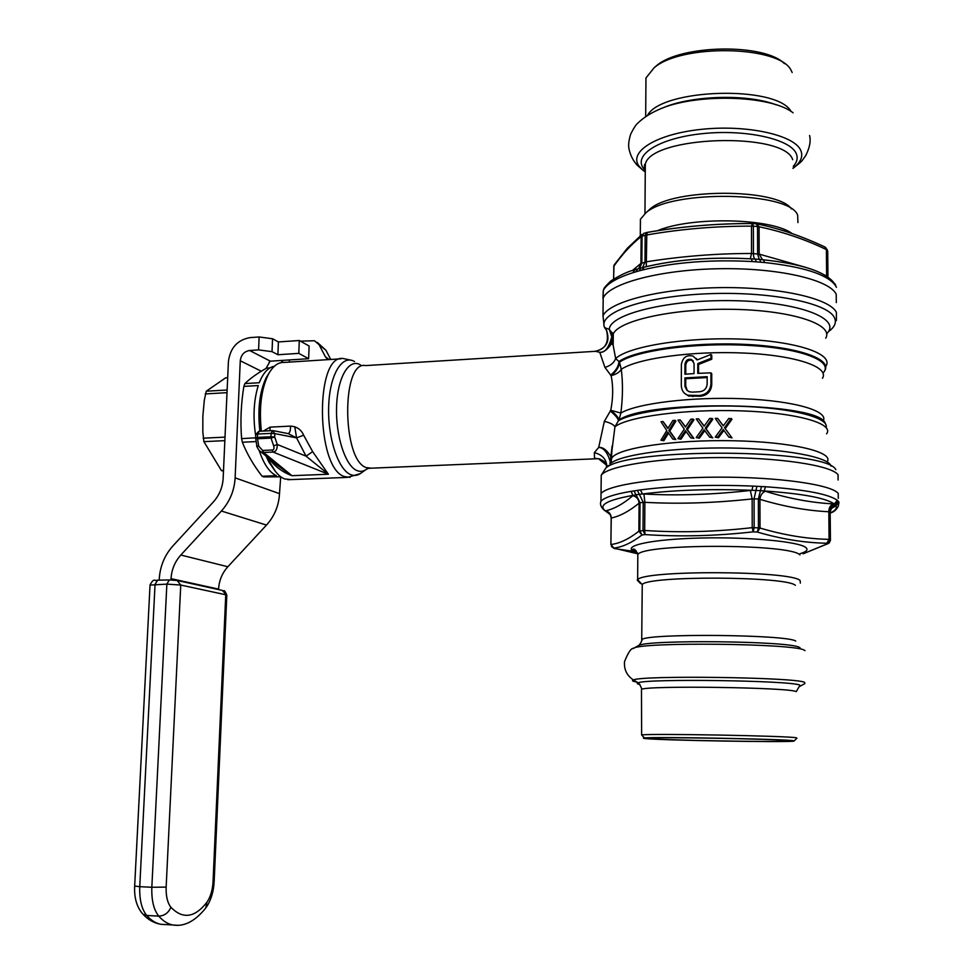 <?xml version="1.0" encoding="UTF-8"?>
<svg xmlns="http://www.w3.org/2000/svg" width="974" height="974" viewBox="0 0 974 974"><rect width="100%" height="100%" fill="white"/><g stroke="black" fill="none" stroke-linecap="round" stroke-linejoin="round"><path stroke-width="1.46" d="M603.101 306.226L603.198 297.898C609.858 283.264 660.043 269.737 718.763 268.727C777.471 267.594 829.41 279.514 836.216 294.245L836.301 302.61M600.97 498.493L601.031 493.538C607.727 484.869 658.801 477.236 718.654 477.15C778.494 476.992 831.382 484.565 838.237 493.416L838.285 498.396M609.955 463.904L610.248 461.554C607.399 452.326 603.551 447.614 598.693 447.419L594.323 452.654L594.493 458.255L599.911 458.949M594.323 452.654C602.419 454.7 606.619 459.484 606.912 467.021M827.096 461.871C834.596 452.082 792.093 441.819 733.069 440.747C674.13 439.542 618.49 447.906 612.037 457.707L611.088 459.862L610.674 456.368C606.863 450.037 602.869 447.042 598.693 447.419L604.343 421.34L610.771 410.273C613.182 397.709 613.303 386.179 611.124 375.684L604.927 367.405L599.765 352.308L595.516 351.31C606.607 348.242 610.26 341.229 606.485 330.247L604.489 327.532L609.322 329.431L612.305 338.489L613.17 345.283L613.291 333.741L612.305 338.489M371.264 468.19L366.236 467.581C341.886 460.13 341.363 360.027 365.579 365.591L595.516 351.31M267.801 457.5L270.833 464.184C275.009 472.061 279.635 476.992 284.7 478.952L290.983 479.585M289.315 362.109L289.4 359.954M327.8 359.649L325.462 356.898L329.2 359.564M300.442 341.156L314.444 340.742L319.046 344.638L325.462 356.898M280.999 360.49L283.178 362.401M319.046 344.638L325.925 350.263L317.39 342.458M263.382 431.056L270.102 427.136L290.459 426.113C296.827 426.527 301.234 429.558 303.657 435.22L312.654 451.644L328.384 474.241L291.92 475.689C282.18 471.976 274.498 466.205 268.885 458.389M340.863 358.822L284.152 362.438C277.98 362.084 272.598 366.285 268.033 375.027C261.178 389.734 258.95 408.447 261.373 431.153M269.506 372.36L266.109 377.827C259.571 391.852 257.489 409.652 259.875 431.226C257.246 405.33 260.46 385.716 269.506 372.36M266.097 456.1L268.751 461.871L275.289 471.27L266.097 456.1M303.657 435.22L296.583 437.886L288.194 433.613C289.911 432.76 290.678 430.264 290.459 426.113M259.303 431.336L257.611 434.039L271.113 433.381L270.979 436.754L274.68 436.985L271.04 438.105L270.979 436.754L257.477 437.399L257.538 438.75L255.626 438.422M273.67 445.873L277.261 444.473L306.055 456.161L296.583 437.886L274.814 433.613L272.55 430.605L271.113 433.381L274.814 433.613L274.68 436.985L277.261 444.473C277.298 449.318 275.91 451.839 273.097 452.058L272.123 450.012L262.651 450.451L258.731 446.226L257.538 438.75L271.04 438.105L273.67 445.873C274.364 448.661 273.852 450.037 272.123 450.012M277.48 465.414L291.92 475.689L263.637 452.472L273.097 452.058L328.384 474.241L306.055 456.161L312.654 451.644M262.651 450.451L263.637 452.472L260.922 451.863L258.767 450.049M256.783 445.702L256.819 445.922C255.992 445.568 259.815 452.301 260.922 451.863L277.566 465.487M255.736 434.599L257.611 434.039L257.477 437.399L255.602 437.813L255.748 434.453L258.889 431.275M610.625 462.419L611.112 463.027M610.26 463.648L614.959 426.734C613.474 424.481 609.943 422.679 604.343 421.34M723.913 430.398L718.422 437.801L715.245 437.095L722.051 427.89L715.257 418.394L717.655 418.37L723.353 425.76M717.655 418.37L723.256 425.906L728.832 418.382L731.998 419.21L725.228 428.657L732.01 437.886L725.228 428.657M731.231 437.131L728.844 437.107L732.01 437.886M704.762 430.654L699.344 438.203L696.191 437.582L702.899 428.195L696.24 418.93L698.589 418.832L704.092 426.174L709.669 418.479L712.055 418.43L705.273 428.122L712.043 437.131L709.644 437.18L704.08 429.753L698.541 437.496M696.191 437.582L699.344 438.203M698.589 418.832L704.214 426.015M712.055 418.43L712.846 419.197L706.077 428.864L712.043 437.131M709.644 437.18L712.822 437.862M690.749 437.837L693.89 438.434L690.749 437.837L685.416 430.605L680.108 438.483L677.892 438.653L684.284 429.096L677.965 420.074L680.193 419.904L685.428 427.038L690.809 419.21L693.123 419.076L686.56 428.95L693.074 437.728M686.098 431.543L680.96 439.201L680.108 438.483M677.892 438.653L680.96 439.201M680.193 419.904L685.562 426.843M693.123 419.076L693.938 419.831L687.388 429.68L693.89 438.434M675.031 420.318L675.895 421.072L669.771 431.092L675.81 439.603L672.778 439.067L667.823 432.03L662.941 440.017L660.908 440.248L666.788 430.557L661.017 421.766L663.038 421.535L667.847 428.475L672.864 420.512L675.031 420.318L668.894 430.35L674.945 438.884M672.778 439.067L675.81 439.603M668.541 433.053L663.854 440.747L662.941 440.017M660.908 440.248L663.854 440.747M663.038 421.535L668.018 428.207M831.053 466.169C829.276 457.135 785.482 448.771 730.5 448.016C675.566 447.188 623.299 454.115 611.234 462.906L612.147 445.922L610.248 461.554M826.597 433.82C834.572 423.58 796.976 412.708 741.092 410.858C685.319 408.885 627.913 416.568 614.959 426.734L618.393 420.792C618.113 418.455 615.373 415.168 610.174 410.918M826.122 427.513C829.349 417.7 792.227 407.948 740.082 406.268C688.034 404.502 634.098 411.308 618.393 420.792L618.965 420.013C618.648 417.736 615.909 414.486 610.771 410.273L620.864 413.061C622.836 397.343 622.97 382.758 621.278 369.316C619.488 372.263 616.104 374.393 611.124 375.684C616.335 371.423 619.135 366.906 619.513 362.133L618.965 361.512C618.612 366.358 615.812 370.924 610.54 375.209M698.553 373.334L698.577 364.434L711.763 359.223L711.763 355.315L710.983 354.426L710.983 358.347L697.786 363.57L697.761 373.371L710.959 372.859L710.947 383.963C710.265 390.744 706.479 394.58 699.576 395.456L687.851 395.249C683.809 393.752 681.617 390.525 681.301 385.57L681.374 364.446C682.725 357.385 686.646 354.609 693.159 356.119L697.08 359.954L710.983 354.426M684.783 393.459L688.679 396.041L700.379 396.248C707.27 395.383 711.044 391.572 711.726 384.791L711.738 373.712L710.959 372.859M696.118 358.371L697.335 359.844M693.305 360.977L692.295 360.368C688.715 359.552 686.548 361.086 685.781 364.994L684.953 364.13C685.72 360.222 687.9 358.676 691.479 359.503L694.072 363.46L694.036 373.59L684.917 374.235L684.953 364.13M685.745 374.162L685.781 364.994M687.327 390.635L685.708 386.094L685.733 378.74L707.161 377.535M824.528 370.972C832.855 359.272 798.546 346.878 745.354 344.394C692.283 341.801 635.097 349.995 618.965 361.512L615.641 358.542C614.095 362.791 610.528 365.749 604.927 367.405M825.976 366.09C833.878 353.866 796.513 341.083 740.983 339.098C685.574 336.992 628.534 346.379 615.641 358.542L613.17 345.283L611.867 343.542L610.747 344.735C607.07 349.922 603.417 352.442 599.765 352.308C604.757 352.892 608.665 348.035 611.514 337.734M612.305 338.66L610.747 344.735L612.208 338.222L610.929 331.489L609.322 329.419M606.912 331.172L604.148 326.448L603.003 315.686L603.198 297.898C609.858 283.264 660.043 269.737 718.763 268.727C777.471 267.594 829.41 279.514 836.216 294.245M707.148 384.06L707.161 376.67L684.905 377.912L684.99 386.581L686.84 390.184L689.227 391.731L692.137 392.145L699.588 391.755C704.165 391.146 706.698 388.577 707.148 384.06M685.733 378.74L684.905 377.912M685.708 386.094L684.868 385.266M711.763 359.223L710.983 358.347M698.577 364.434L697.786 363.57M711.726 384.791L710.947 383.963M700.379 396.248L699.576 395.456M692.94 396.637L692.124 395.846M731.218 418.406L724.449 427.903M728.844 437.107L723.244 429.485L717.643 437.07L718.422 437.801M715.245 437.095L717.643 437.07M706.077 428.864L705.273 428.122M687.388 429.68L686.56 428.95M669.771 431.092L668.894 430.35M830.177 512.969C835.302 510.68 837.226 508.306 835.96 505.835L839.004 502.207L837.299 500.295C828.655 494.037 804.707 489.52 765.442 486.744L752.878 486.087C710.691 484.455 673.204 485.734 640.429 489.922L631.164 491.334C614.338 494.22 604.27 497.519 600.946 501.22L601.031 493.538C607.727 484.869 658.801 477.236 718.654 477.15C778.494 476.992 831.382 484.565 838.237 493.416M650.474 738.645L648.781 738.182C650.888 736.746 779.553 739.01 788.149 740.654L787.954 741.104C777.069 742.273 664.852 740.252 650.474 738.645M793.36 740.727C785.032 739.047 653.359 736.624 644.508 737.975C642.694 738.134 643.047 738.341 645.543 738.572C661.821 740.374 788.319 742.553 793.968 741.104L793.36 740.727M794.187 740.885L796.927 738.195L796.33 737.781C787.82 735.881 650.632 733.385 641.623 734.944L641.476 690.298M795.368 585.337C786.639 576.17 647.966 575.597 642.243 584.546L637.629 579.713C643.595 569.973 791.131 570.533 800.129 580.528L800.348 583.122M640.575 583.572L637.203 580.127M637.726 553.804L613.742 548.119C622.471 547.108 631.883 542.725 642 534.97L645.105 534.592C680.363 536.918 716.377 536.004 753.133 531.841L757.309 532.048C781.574 539.133 804.743 542.859 826.792 543.236L827.389 543.784L803.051 553.829L828.424 543.48M611.404 546.463L613.985 548.24L610.978 544.503C619.671 543.443 628.973 539.012 638.871 531.207L639.821 530.988L640.04 502.681L644.873 502.328L643.948 494.013C677.721 495.839 713.187 494.658 750.357 490.458L751.965 490.312L752.878 486.087M636.083 550.712L632.309 549.981M830.165 512.592L830.432 540.253M611.161 518.034L611.246 518.034C619.951 516.183 629.228 511.216 639.09 503.156L638.871 531.207L642 534.97L639.821 530.988L643.01 530.587L645.105 534.592L644.666 530.477C679.791 532.802 715.646 531.865 752.22 527.652L754.156 527.677L754.071 498.712L755.958 490.433L751.965 490.312C710.91 488.753 674.398 489.971 642.45 493.976L639.334 494.329L643.217 502.231L643.01 530.587L644.666 530.477L644.873 502.328C678.866 504.167 714.624 503.034 752.147 498.919L758.356 498.932L758.442 527.884L760.024 528.042C784.058 535.176 807.081 538.951 829.081 539.34L830.432 540.132L827.389 543.784L828.655 543.358L830.408 540.582M830.201 511.679C831.528 508.087 832.38 506.565 832.77 507.125L835.473 506.163L835.789 505.214C832.246 506.395 830.372 508.793 830.165 512.421L828.825 511.752C828.837 507.819 830.359 505.202 833.403 503.899L834.28 503.984C825.794 497.97 802.43 493.635 764.188 490.969L760.463 490.677L758.356 498.932L759.939 499.333C783.851 506.541 806.813 510.68 828.825 511.752L829.081 539.34L826.792 543.236L829.824 539.559L829.568 511.788C829.775 508.148 831.65 505.737 835.181 504.532L834.28 503.984L837.299 500.295M750.357 490.458L752.147 498.919L752.22 527.652L753.133 531.841L754.156 527.677L758.442 527.884L757.309 532.048L760.024 528.042L759.939 499.333C760.377 495.303 762.167 492.613 765.321 491.261C788.806 498.566 811.512 502.779 833.403 503.899M610.893 544.673L611.246 518.034C611.088 514.26 609.237 511.849 605.694 510.802C614.363 508.866 623.433 503.814 632.893 495.644L631.164 491.322M632.893 495.644C636.667 496.74 638.737 499.248 639.09 503.156L640.04 502.681L635.998 494.829L633.417 495.316C607.167 499.991 597.829 505.189 605.414 510.924L604.002 510.023M600.946 501.22C599.716 504.556 601.116 507.771 605.158 510.875L605.694 510.802M835.473 506.163L831.504 508.367M608.957 512.787L606.936 511.959M610.381 514.686L606.059 511.46L608.933 512.774M765.321 491.261L764.188 490.969L765.442 486.744M640.429 489.922L642.45 493.976L643.948 494.013M296.571 437.886L294.781 426.722M274.339 366.273C268.264 367.295 263.248 372.786 259.267 382.733L244.888 383.598L243.865 386.398L258.268 385.546C253.703 400.399 252.838 417.152 255.687 435.804M243.865 386.398C241.004 403.845 240.249 421.255 241.601 438.629L255.602 437.813L256.819 445.922L258.731 446.226M241.601 438.629L242.343 442.233L256.089 441.587M259.206 450.56C263.686 463.953 269.384 472.329 276.312 475.689L262.116 476.262L263.796 476.883L280.792 476.797M244.888 383.598C250.245 378.411 257.477 373.249 266.608 368.087L269.932 367.88M242.343 442.233C246.994 453.933 253.581 465.268 262.116 476.262M763.713 259.839C801.066 263.869 824.345 271.356 833.537 282.29L836.423 287.306M752.305 261.543L764.614 262.53C803.1 266.742 826.609 274.242 835.132 285.029M639.114 270.869L642.085 270.078C674.239 262.25 710.983 259.401 752.305 261.556L751.404 258.877C711.203 256.771 675.445 259.559 644.118 267.229L642.085 270.09M634.707 269.822L632.99 272.671L639.114 270.857L641.062 267.984M653.737 68.083L656.586 65.648C680.704 44.573 764.627 43.124 784.46 63.675M645.896 85.7L645.957 77.957L654.09 67.815C681.605 43.513 780.551 45.595 791.265 70.688L792.154 72.478M791.424 208.911C777.605 188.031 672.9 188.14 650.23 208.899L647.308 211.541M797.925 222.559L797.682 215.291C790.413 191.501 671.22 189.553 645.945 212.782L640.417 219.26L640.368 225.883M752.135 223.545C716.426 223.484 681.459 226.455 647.247 232.445L646.785 234.953L645.165 235.245L644.971 262.262L640.929 263.406L638.907 268.167M639.528 268.374L641.854 263.15L642.061 236.183L641.136 236.682C631.505 244.194 622.386 254.068 613.803 266.279L613.705 266.669M613.669 279.014L613.803 266.279L614.764 264.064M646.773 232.469L645.165 235.245L642.061 236.183L643.692 233.419L646.578 232.53M806.082 267.473L759.16 254.104L753.438 253.703L753.365 226.138L751.478 226.138C715.841 226.078 680.948 229.012 646.785 234.953L646.273 266.62M826.622 276.226L827.364 276.543L827.109 250.05L826.39 249.575C804.877 239.263 782.439 231.666 759.075 226.772L753.365 226.138L752.452 223.509L751.478 226.138L751.538 253.496L750.297 258.78M759.306 259.413L757.626 254.044L757.541 226.479L756.421 223.874M827.705 251.511L825.623 247.384M751.672 258.889L755.313 259.096L756.25 261.811M755.313 259.096C754.144 259.047 753.523 257.246 753.438 253.703L751.538 253.496C716.84 253.435 681.861 256.199 646.59 261.775L644.971 262.262L642.572 267.546M613.583 279.075L614.034 265.074L627.353 248.248L642.049 234.405L641.136 236.682L640.929 263.406L632.236 270.638M763.373 259.827L760.451 259.51L763.373 259.827M763.47 259.802L764.614 262.53M756.749 223.874L759.075 226.772L759.16 254.104L762.508 259.717M824.795 246.933L826.39 249.575L826.634 275.885L824.649 275.021M218.553 589.587L218.578 589.124C219.089 580.504 222.182 573.041 227.843 566.746L266.486 525.083C274.498 516.171 278.844 505.689 279.501 493.648L280.707 476.736M170.974 579.956L171.034 578.641C171.607 569.547 174.87 561.681 180.823 555.034L221.39 511.021C229.803 501.598 234.381 490.543 235.124 477.857L240.274 360.77C241.065 354.865 244.182 351.444 249.624 350.494L258.585 349.897L259.133 336.967L250.172 337.588C237.51 339.816 230.254 347.803 228.415 361.537L223.156 478.331C222.62 487.365 219.357 495.242 213.367 501.951L172.946 545.89C164.643 555.18 160.089 566.162 159.273 578.848L159.212 580.127M258.585 349.897L272.026 351.651L277.894 354.743L298.787 353.367L308.636 358.712L270.358 361.171L269.141 362.291M266.024 368.416L269.214 362.815M259.133 336.967L272.562 338.757L278.406 341.935L277.894 354.743M308.636 358.712L309.111 346.014L299.286 340.51L278.406 341.935M298.787 353.367L299.286 340.51M227.685 377.717L225.615 377.851L206.257 391.219L204.297 400.326L202.86 416.081L202.811 431.811L203.895 441.648L221.427 470.576L223.484 471.173M223.509 470.491L221.427 470.576M224.848 440.65L203.895 441.648M225.006 437.131L203.152 438.19M227.015 392.668L205.222 393.934M227.125 390.002L206.257 391.219M836.398 320.568L836.398 312.337C829.592 298.129 777.569 286.612 718.751 287.647C659.934 288.572 609.663 301.575 603.003 315.686M838.103 480.024L838.054 474.715C831.199 465.316 778.396 457.317 718.654 457.573C658.923 457.743 607.922 465.937 601.238 475.178L601.177 480.462M835.826 469.699C827.084 448.539 626.623 447.419 605.779 468.092L601.238 475.178L601.031 493.538M594.493 458.255L598.365 458.681L606.23 464.89M606.79 467.13C605.767 466.096 608.263 462.041 598.365 458.681L368.805 468.287L366.687 469.091C363.606 471.477 360.368 471.976 356.971 470.576C345.38 466.035 335.47 435.646 336.59 406.414C337.54 377.096 349.069 357.969 360.453 364.873M354.499 361.537C342.227 354.086 329.723 374.503 328.688 405.939C327.459 437.289 338.197 469.833 350.701 474.618C354.378 476.103 357.872 475.543 361.196 472.962L365.603 469.858M351.76 360.356L343.761 358.639C314.882 352.186 315.515 468.433 344.553 476.615L350.08 477.333M326.12 350.603L330.746 359.467L326.12 350.603M270.005 430.727L270.102 427.136M605.779 468.092L608.604 465.414M611.088 459.862L610.248 463.855M823.152 421.036C829.288 411.101 794.65 400.789 743.065 398.743C691.601 396.613 636.801 403.394 620.864 413.061L618.965 420.013C647.564 399.218 821.119 402.104 825.258 423.507M822.458 378.277C829.824 367.101 795.989 355.376 744.294 353.063C692.733 350.628 637.288 358.359 621.278 369.316L619.513 362.133C636.132 350.47 695.266 342.361 748.665 345.417C802.223 348.351 834.438 361.354 823.03 373.066M829.105 331.16C834.974 326.704 836.703 322.126 834.304 317.439C827.243 302.561 768.267 291.019 706.588 293.807C644.849 296.413 599.826 312.009 604.148 326.448L606.485 330.247C609.42 342.556 605.426 349.605 594.481 351.395M826.646 333.741C842.4 318.754 799.204 301.867 733.946 300.686C668.809 299.286 609.249 314.127 609.322 329.431M825.721 338.185C834.097 324.549 792.58 310.487 733.958 309.342C675.432 308.04 619.744 320.056 613.291 333.741L610.929 331.489M610.942 331.501L612.342 336.724M830.177 513.091C833.793 512.081 836.496 509.779 838.273 506.2L839.004 502.207M796.038 691.516C787.248 687.352 647.199 685.452 641.476 689.336C642.097 689.227 641.294 687.303 639.066 683.578L638.14 682.811C636.509 683.334 636.996 683.882 639.614 684.454L639.918 684.515M796.355 691.613C798.838 686.865 800.104 685.063 800.141 686.207L799.715 685.087C790.888 680.461 645.738 678.488 638.14 682.811L633.441 679.949C631.749 680.522 632.296 681.118 635.097 681.727L636.935 682.08M805.011 650.62L804.305 650.194C795.222 643.449 641.075 641.817 633.66 648.27C631.262 647.929 628.206 652.385 624.517 661.638C623.92 669.601 626.903 675.7 633.441 679.949C641.148 675.201 795.466 677.259 804.536 682.311L804.914 683.541L800.567 685.964M800.056 647.771L799.459 647.43C790.632 640.941 645.713 639.443 638.384 645.652L633.076 648.611M795.721 641.05C786.955 634.512 647.564 633.234 641.842 639.541C642.463 639.674 641.671 641.464 639.443 644.91L637.885 645.932M642.243 584.546L641.708 641.002M637.8 557.165L637.824 554.486C643.79 543.455 790.973 543.699 799.958 554.949M637.459 552.891L633.66 551.357C622.143 545.659 652.093 539.158 700.623 538.025C749.03 536.808 799.557 541.605 805.985 547.656C808.371 549.786 806.387 551.795 800.056 553.695M614.801 548.63L633.66 551.357L632.637 549.458C634.135 548.265 635.864 549.945 637.824 554.486L637.629 579.713M613.352 548.009L614.813 548.63M829.58 542.494L828.655 543.358M608.872 512.714L605.524 511.143M838.602 501.61L835.789 505.214L835.181 504.532L837.981 500.916M637.386 490.36L639.334 494.329L635.998 494.829L633.977 490.884M761.522 486.525L760.463 490.677L755.958 490.433L756.908 486.282M834.901 283.848L835.704 285.285M602.955 298.421L603.283 290.495C606.571 283.945 616.481 278.004 632.99 272.671M791.095 111.499C777.203 84.957 661.541 88.451 647.466 115.419M776.217 104.863C747.265 93.516 690.103 95.379 661.784 108.358M793.055 112.801C770.531 94.746 693.184 93.127 657.876 109.977C649.573 113.751 642.889 118.134 637.848 123.138C636.205 124.282 633.831 127.898 630.75 133.974C628.68 140.56 628.133 145.71 629.107 149.412C630.507 155.536 633.21 160.795 637.215 165.203L642.913 170.207L639.163 166.31C628.011 151.932 656.013 133.998 701.548 129.335C746.961 124.453 794.589 135.045 800.798 150.495C803.319 156.631 800.713 162.536 792.97 168.198M645.263 171.972L642.913 170.207L645.275 171.254M793.262 166.347C797.134 162.11 798.108 157.825 796.208 153.49C790.218 138.965 745.317 129.067 702.534 133.633C659.629 137.979 633.051 154.793 643.485 168.356L645.007 170.17M792.702 159.687C784.167 131.393 651.022 135.849 645.324 164.143L645.275 170.974M792.057 233.529C771.566 217.993 691.284 216.325 657.45 230.728M827.023 249.32L827.705 251.268L827.949 277.127M637.8 268.921L635.754 271.819M755.483 259.108L759.72 259.449L760.779 262.164M218.578 589.124L171.034 578.641M270.358 361.171L249.624 350.494M261.3 371.228L240.274 360.77M272.026 351.651L272.562 338.757M279.501 493.648L235.124 477.857M266.486 525.083L221.39 511.021M227.843 566.746L180.823 555.034M180.75 585.045L225.749 594.761L213.05 881.64C212.551 890.187 210.506 897.054 206.914 902.253C194.739 917.812 182.735 919.48 170.913 907.257C167.455 902.825 165.872 896.104 166.152 887.107L180.75 585.045L177.146 580.48L169.318 579.944L166.858 584.12L180.75 585.045M178.193 580.711L222.279 590.402L226.808 595.321L214.17 881.275L213.05 881.64M150.033 585.094L166.858 584.12L151.834 887.265L166.152 887.107M157.666 580.187L155.049 584.327L139.757 886.681L151.834 887.265C151.42 900.195 153.722 909.813 158.738 916.12C164.423 915.84 168.478 912.894 170.913 907.257M141.206 912.224L142.922 914.172L146.709 915.463L158.738 916.12C163.048 921.039 167.735 923.997 172.788 924.971L160.905 924.302C155.803 923.328 151.067 920.381 146.709 915.463C141.656 909.168 139.331 899.574 139.757 886.681L134.668 886.084L150.045 584.875C154.537 576.815 154.659 581.819 157.228 580.163M134.68 885.938L134.668 886.084C134.071 897.833 136.81 907.196 142.922 914.172C148.182 919.797 154.172 923.169 160.905 924.302L165.909 924.582M177.073 925.288L172.788 924.971C184.086 926.944 195.068 921.294 205.733 908.036L206.914 902.253M287.841 479.707L347.487 477.382L360.197 473.681M268.751 461.871L270.833 464.184M266.109 377.827L268.033 375.027M259.072 431.275L272.355 430.618M288.194 433.613L273.499 430.715M692.295 360.368L691.479 359.503M688.679 396.041L687.863 395.249M644.508 737.975L641.623 734.944M605.158 510.875L606.023 511.338C606.145 512.263 609.505 509.597 611.161 518.01L610.893 544.563L613.754 548.119M634.524 269.883C627.828 271.478 619.854 275.228 610.625 281.133C601.287 290.179 604.513 289.01 603.283 290.495L603.198 297.898M656.586 65.648L654.09 67.815M645.677 116.588L645.957 77.957M792.97 168.38C803.94 159.785 800.957 161.915 805.571 155.852C809.686 147.878 811.013 141.084 809.564 135.483M644.898 169.756L644.277 168.806L644.569 164.411L645.324 164.143L644.958 213.574M650.23 208.899L645.945 212.782M640.417 219.26L640.283 235.842M647.138 232.396C681.459 226.431 716.474 223.46 752.184 223.509M752.634 223.521L756.518 223.85M824.759 246.933C801.444 236.012 778.993 228.379 757.431 224.02M643.753 267.253C675.299 259.534 711.203 256.734 751.453 258.853M754.059 259.011L751.624 258.865M640.807 268.008L643.534 267.302M637.483 268.958L640.575 268.069M634.731 269.822L637.276 269.019M157.544 580.163L169.013 579.956M214.158 881.409C213.683 891.429 211.09 900.013 206.391 907.147M223.618 590.78C224.178 590.061 225.238 591.51 226.808 595.126"/></g></svg>
